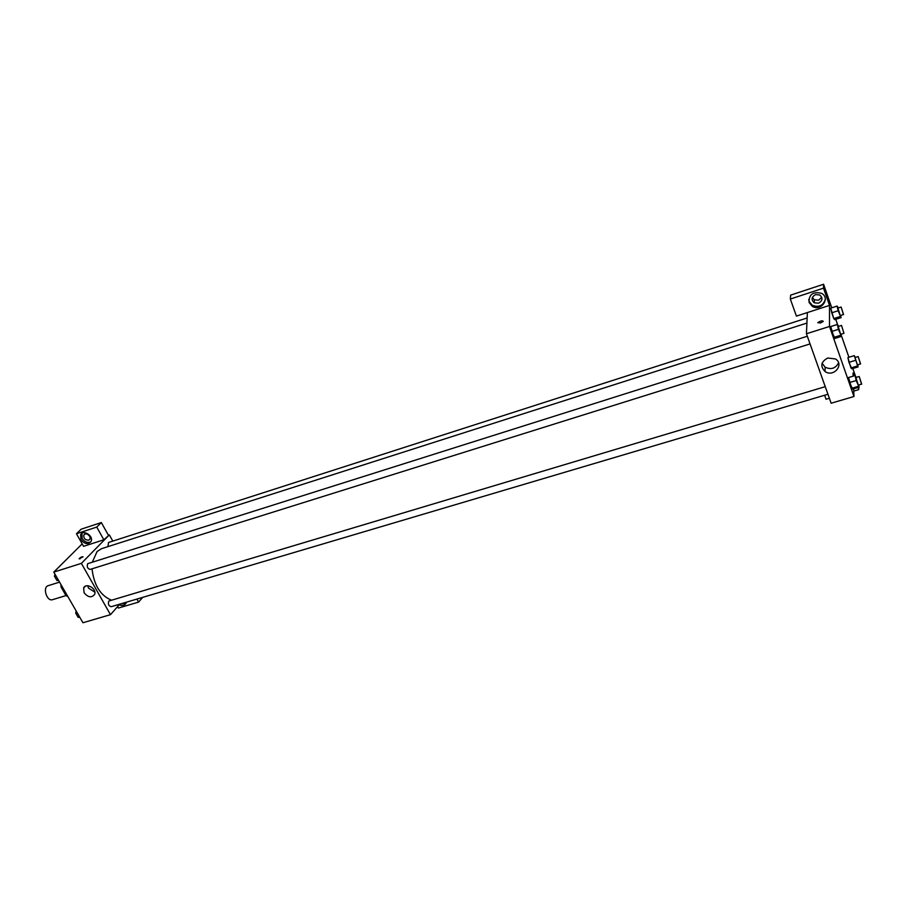 <?xml version="1.0" encoding="UTF-8"?>
<svg xmlns="http://www.w3.org/2000/svg" width="907" height="907" viewBox="0 0 907 907"><rect width="100%" height="100%" fill="white"/><g stroke="black" fill="none" stroke-linecap="round" stroke-linejoin="round"><path stroke-width="1.36" d="M59.556 582.124L48.241 585.661C42.266 587.135 46.813 601.829 52.572 599.674L65.962 595.57M67.197 595.4L66.064 595.752L61.041 587.022L60.916 584.493M66.064 595.752L67.855 596.557M62.175 586.67L61.041 587.022M119.758 604.164L110.473 614.674L82.934 622.746L53.785 572.102L82.186 543.871M80.031 558.859L79.09 558.735C80.746 557.159 82.084 556.535 83.07 556.875L79.09 558.735C80.746 557.159 82.084 556.535 83.07 556.875M103.84 539.79L83.569 546.331L76.471 533.747L96.754 527.08L103.84 539.79L109.328 534.869L112.797 541.105M110.473 614.674L81.369 563.36L53.785 572.102M81.369 563.36L109.328 534.869M80.984 539.744L80.621 534.745C83.229 529.11 94.033 536.139 91.006 541.513C87.979 544.756 84.646 544.166 80.984 539.744M81.947 533.316L82.152 538.588C84.68 542.125 87.571 543.214 90.825 541.842M85.179 533.872C88.795 533.917 90.428 535.629 90.065 539.03L88.716 540.175C85.077 540.119 83.455 538.395 83.841 534.983L85.179 533.872M90.11 536.683L87.253 533.928M96.754 527.08L101.335 522.545L108.364 535.187M76.471 533.747L81.142 529.212L101.335 522.545M84.124 592.815L83.614 588.053C85.87 582.147 97.276 588.813 94.577 594.47C91.562 598.008 88.081 597.464 84.124 592.815M87.707 585.752L88.523 588.133L94.861 592.146M126.254 602.237L126.028 603.132C124.724 605.581 122.445 606.148 119.191 604.799M117.581 606.624L118.386 608.064L138.601 602.101L136.912 599.073M120.869 603.835L125.835 603.54M138.601 602.101L142.671 597.373M825.245 386.665L108.817 601.035C107.831 604.073 108.625 605.967 111.187 606.704L827.944 394.262M807.139 317.96L108.523 542.477L107.944 546.638M807.321 336.248L87.696 563.678C86.664 566.762 87.491 568.666 90.178 569.403L810.053 343.923M806.913 323.073L101.573 548.678L97.106 551.49L92.367 562.034M92.026 568.836C93.931 585.06 100.337 595.48 111.255 600.094M853.657 388.797L853.963 396.518L831.129 403.218L806.436 333.776L807.377 312.564L796.414 316.101L790.337 299.049L823.522 288.143L829.52 305.41L807.377 312.564M812.366 297.439L814.327 299.786L818.59 300.206L821.753 297.303M790.337 299.049L790.655 295.115L823.579 284.254L831.753 307.802M855.346 375.793L852.818 368.514M848.918 357.267L841.208 335.057M837.626 324.74L835.744 319.321M818.522 303.199L814.237 302.779C811.028 299.707 811.459 296.986 815.518 294.605L819.735 294.979C823.023 298.052 822.615 300.795 818.522 303.199M808.738 299.389L809.123 301.475L812.343 305.33C819.01 307.688 823.329 305.625 825.302 299.151M809.089 302.485C808.851 294.39 812.989 291.34 821.504 293.324C830.846 298.086 820.971 311.929 812.309 306.339L809.089 302.485M824.633 395.248L826.062 399.261L829.372 398.286M853.748 391.087L858.77 389.602L858.045 387.493M854.009 375.895L853.022 373.049L853.147 376.156M858.77 389.602L858.668 387.312M823.522 288.143L823.579 284.254M840.63 315.534L841.095 317.62L834.735 319.649L833.748 318.584L830.733 308.119M841.027 334.23L841.492 336.361L834.905 338.424L831.81 331.44L830.755 326.543L837.365 324.457L838.646 326.35M858.68 385.158L859.133 387.176L852.591 389.114L849.632 382.516L848.544 377.527L855.108 375.566L856.355 377.369M857.682 364.931L858.124 366.904L851.809 368.809L848.952 362.335L847.909 357.573L854.235 355.646L855.426 357.415M853.963 396.518L829.497 326.475L829.52 305.41M827.751 358.016L835.415 358.945C844.734 364.365 833.658 377.72 825.075 371.53C820.007 366.247 820.903 361.734 827.751 358.016M829.497 326.475L806.436 333.776M822.105 363.265L825.121 367.199C831.163 369.92 835.642 368.457 838.578 362.823M820.518 322.971L817.785 322.677C820.552 320.795 822.388 320.364 823.295 321.395L820.518 322.971L817.785 322.688C820.552 320.795 822.388 320.364 823.295 321.395M859.133 387.176L856.208 380.555L855.108 375.566M859.212 376.518L855.936 377.493L858.305 385.26L861.65 383.99L859.212 376.518L861.593 384.296M858.226 386.371L851.662 388.321L848.555 377.527M856.208 380.555L849.632 382.516M841.492 336.361L838.431 329.354L837.365 324.457M841.515 325.443L838.215 326.486L840.653 334.343L843.952 333.311L841.515 325.443L843.952 333.311M840.506 335.329L833.884 337.393L830.755 326.543M838.431 329.354L831.81 331.44M858.124 366.904L854.235 355.646M858.192 356.576L855.029 357.539L857.342 365.033L860.55 363.809L858.192 356.576L860.505 364.07M857.251 366.054L850.913 367.97L847.909 357.573M855.301 360.408L848.952 362.335M841.095 317.62L838.136 310.761L837.104 306.078L838.329 307.938M841.106 307.042L837.921 308.074L840.279 315.647L843.521 314.412L841.106 307.042L843.476 314.627M837.104 306.078L830.733 308.131L831.742 312.802L833.748 318.584L840.131 316.543M838.136 310.761L831.742 312.802M79.771 617.259L78.138 617.327L75.723 613.121L76.154 610.955M79.578 616.907L78.138 617.327M77.152 612.69L75.723 613.121M58.626 580.525L56.948 580.537L54.477 576.251L54.93 574.097M58.377 580.083L56.948 580.537M55.905 575.798L54.477 576.251M80.621 534.745L81.789 533.599M84.827 534.019L83.841 534.983M83.614 588.053L85.326 586.239M814.327 299.786L814.237 302.779M812.309 306.339L812.343 305.33M825.075 371.53L825.121 367.199"/></g></svg>
